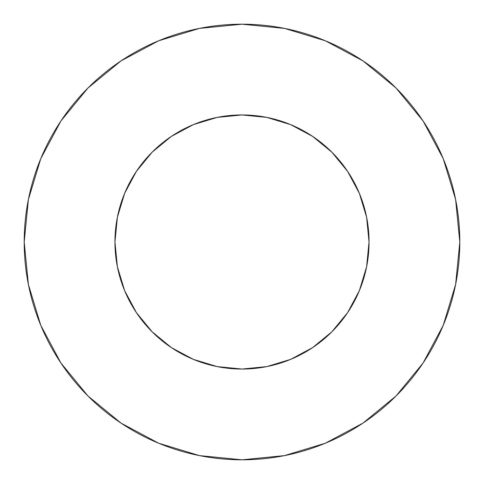 <?xml version="1.0" encoding="UTF-8"?>
<svg xmlns="http://www.w3.org/2000/svg" width="484" height="484" viewBox="0 0 484 484"><rect width="100%" height="100%" fill="white"/><g stroke="black" fill="none" stroke-linecap="round" stroke-linejoin="round"><path stroke-width="0.73" d="M114.95 242A127.05 127.05 0 0 1 242 114.95A127.05 127.05 0 0 1 369.05 242A127.05 127.05 0 0 1 242 369.05A127.05 127.05 0 0 1 114.95 242L117.394 266.787L124.624 290.618L136.361 312.585L152.164 331.836L171.415 347.639L193.382 359.376L217.213 366.606L242 369.05L266.787 366.606L290.618 359.376L312.585 347.639L331.836 331.836L347.639 312.585L359.376 290.618L366.606 266.787L369.05 242L366.606 217.213L359.376 193.382L347.639 171.415L331.836 152.164L312.585 136.361L290.618 124.624L266.787 117.394L242 114.95L217.213 117.394L193.382 124.624L171.415 136.361L152.164 152.164L136.361 171.415L124.624 193.382L117.394 217.213L114.95 242M459.8 242A217.8 217.8 0 0 0 242 24.2A217.8 217.8 0 0 0 24.2 242A217.8 217.8 0 0 1 242 24.2A217.8 217.8 0 0 1 459.8 242A217.8 217.8 0 0 1 242 459.8A217.8 217.8 0 0 1 24.2 242A217.8 217.8 0 0 0 242 459.8A217.8 217.8 0 0 0 459.8 242L455.613 199.511L443.223 158.649L423.095 120.994L396.009 87.991L363.006 60.905L325.351 40.777L284.489 28.387L242 24.2L199.511 28.387L158.649 40.777L120.994 60.905L87.991 87.991L60.905 120.994L40.777 158.649L28.387 199.511L24.2 242L28.387 284.489L40.777 325.351L60.905 363.006L87.991 396.009L120.994 423.095L158.649 443.223L199.511 455.613L242 459.8L284.489 455.613L325.351 443.223L363.006 423.095L396.009 396.009L423.095 363.006L443.223 325.351L455.613 284.489L459.8 242M423.095 120.994L396.009 87.991L363.06 60.948M120.994 60.905L87.991 87.991L60.948 120.939M60.905 363.006L87.991 396.009L120.939 423.052M363.006 423.095L396.009 396.009L423.052 363.06"/></g></svg>

